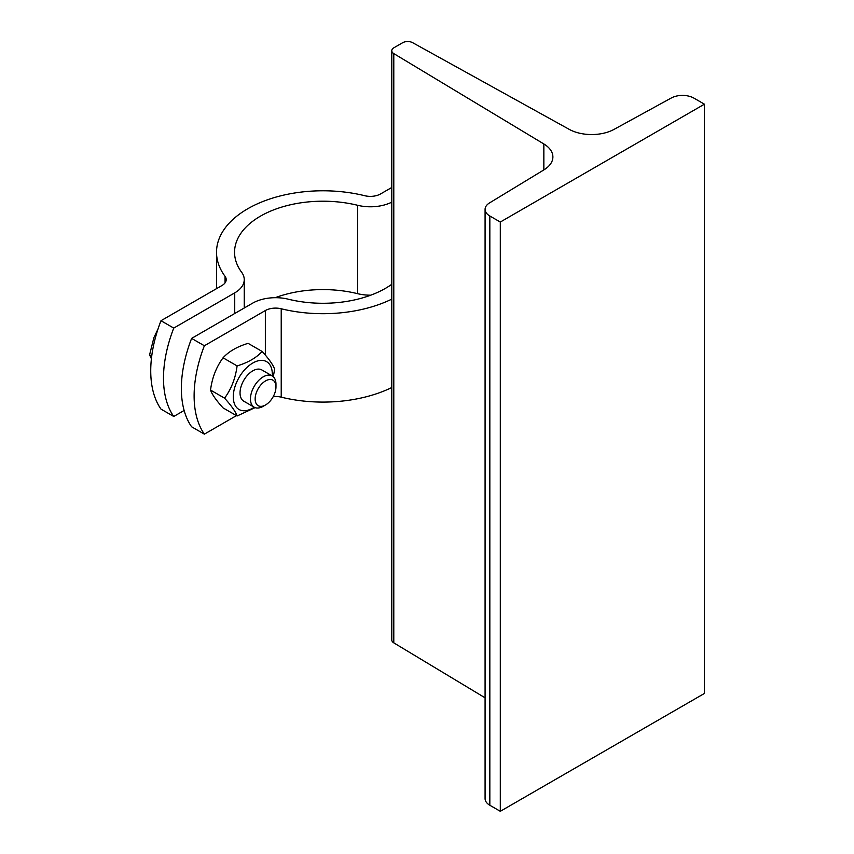 <?xml version="1.0" encoding="UTF-8"?>
<svg xmlns="http://www.w3.org/2000/svg" width="854" height="854" viewBox="0 0 854 854"><rect width="100%" height="100%" fill="white"/><g stroke="black" fill="none" stroke-linecap="round" stroke-linejoin="round"><path stroke-width="1.28" d="M412.674 42.7L569.18 129.338A32.473 18.745 0 0 0 614.026 129.392L671.297 97.986A16.237 9.373 180 0 1 693.96 98.146L704.422 104.188L500.305 222.04L489.833 215.998A16.237 9.373 180 0 1 485.083 209.369A16.237 9.373 180 0 1 489.545 202.91L543.955 169.85A32.473 18.745 0 0 0 552.89 156.933A32.473 18.745 0 0 0 543.849 143.963L393.79 53.599A7.216 4.163 180 0 1 391.783 50.717A7.216 4.163 180 0 1 393.897 47.771L402.576 42.764A7.216 4.163 180 0 1 412.674 42.7M500.305 222.04L500.305 811.3L704.422 693.448L704.422 104.188M500.305 811.3L489.833 805.258A16.237 9.373 180 0 1 485.083 798.629L485.083 209.369M485.083 697.825L393.79 642.859A7.216 4.163 180 0 1 391.783 639.977L391.783 50.717M272.266 375.973A27.606 15.938 120 0 0 253.51 362.63A27.606 15.938 120 0 0 233.281 396.832A27.606 15.938 120 0 0 254.225 407.219M275.97 386.915L275.97 384.204A18.041 10.419 120 0 0 272.234 375.952L261.826 369.942A18.041 10.419 120 0 0 247.916 374.767A18.041 10.419 120 0 0 240.038 392.925A18.041 10.419 120 0 0 243.774 401.188L254.193 407.198A18.041 10.419 120 0 0 263.213 406.301L265.562 404.945A14.721 8.497 -60 0 1 255.143 398.935A14.721 8.497 -60 0 1 265.562 380.905A14.721 8.497 -60 0 1 275.97 386.915A14.721 8.497 -60 0 1 265.562 404.945M255.09 407.625L237.092 415.994C235.523 411.564 231.349 405.629 224.57 398.177C231.349 388.933 235.523 378.173 237.092 365.907C248.044 362.598 256.392 357.773 262.135 351.453C268.914 358.893 273.088 364.829 274.657 369.259L273.291 376.721M262.135 351.453L248.098 343.351C237.145 346.66 228.797 351.474 223.054 357.805C216.275 367.06 212.102 377.81 210.532 390.075C212.102 394.505 216.275 400.451 223.054 407.892L237.092 415.994M224.57 398.177L210.532 390.075M237.092 365.907L223.054 357.805M191.616 338.397L204.373 345.763A108.255 62.502 120 0 0 204.373 434.152L191.616 426.786A108.255 62.502 -60 0 1 191.616 338.397L252.592 303.181A32.473 18.745 180 0 1 288.3 299.199A88.41 51.037 0 0 0 391.783 284.286M391.783 299.135A106.451 61.456 180 0 1 281.222 308.774A14.433 8.337 0 0 0 265.348 310.546L204.373 345.763M273.237 396.608A14.433 8.337 180 0 1 281.222 397.163A106.451 61.456 0 0 0 391.783 387.524M204.373 434.152L236.451 415.62M272.234 375.952A18.041 10.419 120 0 0 254.193 386.36A18.041 10.419 120 0 0 254.193 407.198M158.022 329.003L153.901 337.629L149.578 354.88L151.414 358.755M151.724 356.129L149.578 354.88M160.99 320.72L173.746 328.085A108.255 62.502 120 0 0 173.746 416.474L160.99 409.109A108.255 62.502 -60 0 1 160.99 320.72L221.976 285.503A14.433 8.337 0 0 0 226.203 279.61A14.433 8.337 0 0 0 225.05 276.344A106.451 61.456 180 0 1 216.521 252.24A106.451 61.456 180 0 1 364.711 195.705A14.433 8.337 0 0 0 380.585 193.933L391.783 187.464M275.169 297.694A88.41 51.037 180 0 1 357.645 293.68A32.473 18.745 0 0 0 370.764 295.185M173.746 416.474L184.133 410.475M391.783 202.142A32.473 18.745 180 0 1 357.645 205.291A88.41 51.037 0 0 0 234.562 252.24A88.41 51.037 0 0 0 241.639 272.266A32.473 18.745 180 0 1 244.244 279.61A32.473 18.745 180 0 1 234.733 292.869L173.746 328.085M489.833 805.258L489.833 215.998M543.849 169.914L543.849 143.963M393.79 642.859L393.79 53.599M281.222 397.163L281.222 308.774M265.348 310.546L265.348 355.125M234.733 292.869L234.733 313.493M225.05 276.344L225.05 282.887M357.645 205.291L357.645 293.68M216.521 288.663L216.521 252.24M244.244 308.006L244.244 279.61"/></g></svg>
